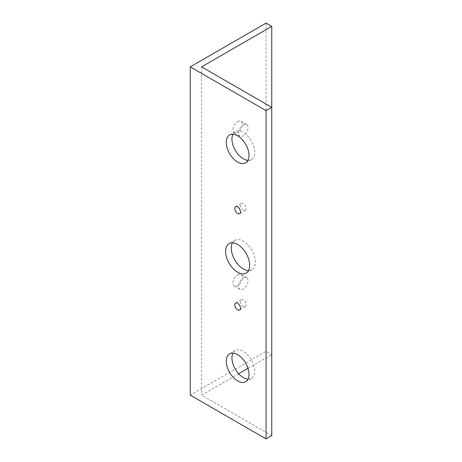 <?xml version="1.0" encoding="UTF-8"?>
<svg xmlns="http://www.w3.org/2000/svg" width="462" height="462" viewBox="0 0 462 462"><rect width="100%" height="100%" fill="white"/><g stroke="black" fill="none" stroke-linecap="round" stroke-linejoin="round"><path stroke-width="0.35" stroke-dasharray="2.31 1.73" d="M247.996 160.32A16.083 9.286 -120 0 0 251.357 159.581A16.083 9.286 -120 0 0 253.823 146.691A16.083 9.286 -120 0 0 243.318 132.519A16.083 9.286 -120 0 0 235.279 131.722A16.083 9.286 -120 0 0 232.952 134.263M247.996 379.163A16.083 9.286 -120 0 0 251.357 378.418A16.083 9.286 -120 0 0 253.823 365.534A16.083 9.286 -120 0 0 243.318 351.363A16.083 9.286 -120 0 0 235.279 350.566A16.083 9.286 -120 0 0 232.952 353.107M237.635 274.769A6.699 3.869 -60 0 1 240.985 274.44A6.699 3.869 -60 0 1 242.013 279.805A6.699 3.869 -60 0 1 237.635 285.712A6.699 3.869 -60 0 1 234.28 286.042A6.699 3.869 -60 0 1 233.258 280.671A6.699 3.869 -60 0 1 237.635 274.769M243.318 278.049A6.699 3.869 -60 0 1 246.668 277.72A6.699 3.869 -60 0 1 247.696 283.091A6.699 3.869 -60 0 1 243.318 288.993A6.699 3.869 -60 0 1 239.969 289.327A6.699 3.869 -60 0 1 238.941 283.957A6.699 3.869 -60 0 1 243.318 278.049M237.635 121.581A6.699 3.869 -60 0 1 240.985 121.246A6.699 3.869 -60 0 1 242.013 126.617A6.699 3.869 -60 0 1 237.635 132.519A6.699 3.869 -60 0 1 234.28 132.854A6.699 3.869 -60 0 1 233.258 127.483A6.699 3.869 -60 0 1 237.635 121.581M243.318 124.861A6.699 3.869 -60 0 1 246.668 124.532A6.699 3.869 -60 0 1 247.696 129.897A6.699 3.869 -60 0 1 243.318 135.805A6.699 3.869 -60 0 1 239.969 136.134A6.699 3.869 -60 0 1 238.941 130.769A6.699 3.869 -60 0 1 243.318 124.861M243.318 299.936A4.019 2.322 -120 0 0 241.308 299.734A4.019 2.322 -120 0 0 240.69 302.957A4.019 2.322 -120 0 0 243.318 306.502A4.019 2.322 -120 0 0 245.328 306.699A4.019 2.322 -120 0 0 245.946 303.476A4.019 2.322 -120 0 0 243.318 299.936M248.498 270.605A17.019 9.829 -120 0 0 251.83 269.814A17.019 9.829 -120 0 0 254.435 256.173A17.019 9.829 -120 0 0 243.318 241.176A17.019 9.829 -120 0 0 234.812 240.332A17.019 9.829 -120 0 0 232.455 242.821M243.318 203.644A4.019 2.322 -120 0 0 241.308 203.447A4.019 2.322 -120 0 0 240.69 206.664A4.019 2.322 -120 0 0 243.318 210.21A4.019 2.322 -120 0 0 245.328 210.406A4.019 2.322 -120 0 0 245.946 207.19A4.019 2.322 -120 0 0 243.318 203.644M271.748 107.351L271.748 354.649L266.06 351.363L190.252 395.131M266.06 23.1L266.06 351.363M271.748 435.62L201.623 395.131L238.64 373.758M201.623 66.869L201.623 395.131M247.996 368.358L271.748 354.649M235.279 131.722L229.591 135.008M235.279 350.566L229.591 353.852M246.668 277.72L240.985 274.44M246.668 124.532L240.985 121.246M241.308 299.734L235.626 303.02M234.812 240.332L229.123 243.618M241.308 203.447L235.626 206.728M245.328 210.406L239.645 213.692M251.83 269.814L246.142 273.094M245.328 306.699L239.645 309.985M239.969 136.134L234.28 132.854M239.969 289.327L234.28 286.042M251.357 378.418L245.674 381.704M251.357 159.581L245.674 162.861"/><path stroke-width="0.69" d="M237.635 135.805A16.083 9.286 -120 0 0 229.591 135.008A16.083 9.286 -120 0 0 227.125 147.892A16.083 9.286 -120 0 0 237.635 162.064A16.083 9.286 -120 0 0 245.674 162.861A16.083 9.286 -120 0 0 248.14 149.977A16.083 9.286 -120 0 0 237.635 135.805M232.952 134.263A16.083 9.286 -120 0 0 243.318 158.784A16.083 9.286 -120 0 0 247.996 160.32M237.635 354.649A16.083 9.286 -120 0 0 229.591 353.852A16.083 9.286 -120 0 0 227.125 366.736A16.083 9.286 -120 0 0 237.635 380.907A16.083 9.286 -120 0 0 245.674 381.704A16.083 9.286 -120 0 0 248.14 368.815A16.083 9.286 -120 0 0 237.635 354.649M232.952 353.107A16.083 9.286 -120 0 0 243.318 377.621A16.083 9.286 -120 0 0 247.996 379.163M237.635 303.216A4.019 2.322 -120 0 0 235.626 303.02A4.019 2.322 -120 0 0 235.008 306.242A4.019 2.322 -120 0 0 237.635 309.783A4.019 2.322 -120 0 0 239.645 309.985A4.019 2.322 -120 0 0 240.257 306.762A4.019 2.322 -120 0 0 237.635 303.216M237.635 244.456A17.019 9.829 -120 0 0 229.123 243.618A17.019 9.829 -120 0 0 226.513 257.253A17.019 9.829 -120 0 0 237.635 272.251A17.019 9.829 -120 0 0 246.142 273.094A17.019 9.829 -120 0 0 248.752 259.453A17.019 9.829 -120 0 0 237.635 244.456M232.455 242.821A17.019 9.829 -120 0 0 243.318 268.971A17.019 9.829 -120 0 0 248.498 270.605M237.635 206.924A4.019 2.322 -120 0 0 235.626 206.728A4.019 2.322 -120 0 0 235.008 209.95A4.019 2.322 -120 0 0 237.635 213.49A4.019 2.322 -120 0 0 239.645 213.692A4.019 2.322 -120 0 0 240.257 210.47A4.019 2.322 -120 0 0 237.635 206.924M271.748 26.38L266.06 23.1L190.252 66.869L190.252 395.131L266.06 438.9L271.748 435.62L271.748 107.351L201.623 66.869L271.748 26.38L271.748 107.351L266.06 110.637L266.06 438.9M190.252 66.869L266.06 110.637M238.64 373.758L247.996 368.358"/></g></svg>
